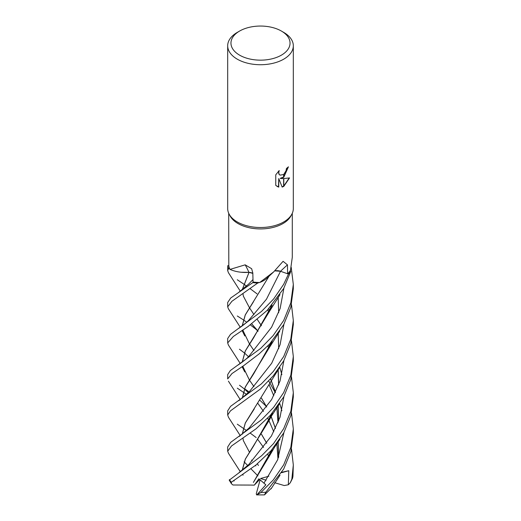 <?xml version="1.0" encoding="UTF-8"?>
<svg xmlns="http://www.w3.org/2000/svg" width="521" height="521" viewBox="0 0 521 521"><rect width="100%" height="100%" fill="white"/><g stroke="black" fill="none" stroke-linecap="round" stroke-linejoin="round"><path stroke-width="0.78" d="M291.825 214.209L290.881 215.981A31.794 18.352 180 0 1 282.981 223.555A31.794 18.352 180 0 1 230.119 215.981L229.175 214.209M228.706 213.265L228.804 265.586A31.794 18.352 180 0 0 230.028 269.396L245.183 264.831L251.643 268.712L252.822 272.952L253.043 282.011A31.794 18.352 180 0 0 259.692 282.512L273.681 271.877L283.085 261.321L287.468 264.863L287.585 273.772L280.519 271.265A7.086 4.09 0 0 0 274.814 270.829M281.386 31.045A29.534 17.05 180 0 1 281.386 55.161A29.534 17.05 180 0 1 239.614 55.161A29.534 17.05 180 0 1 239.614 31.045A29.534 17.05 180 0 1 281.386 31.045L283.704 32.387A32.816 18.945 180 0 1 293.316 45.783L293.316 208.563A32.816 18.945 180 0 1 283.704 221.966A32.816 18.945 180 0 1 229.142 214.151M239.614 31.045L237.296 32.387L239.614 31.045M293.316 45.783A32.816 18.945 180 0 1 283.704 59.179A32.816 18.945 180 0 1 247.944 63.288A32.816 18.945 180 0 1 227.684 45.783A32.816 18.945 180 0 1 237.296 32.387L237.296 32.387M291.858 214.151A32.816 18.945 180 0 1 283.704 221.966A32.816 18.945 180 0 1 247.944 226.068A32.816 18.945 180 0 1 227.684 208.563L227.684 45.783M280.558 178.488L283.626 178.573L283.626 186.466L282.161 187.072L278.761 178.579L278.761 187.143L275.759 185.385L275.759 174.815L279.217 170.536L278.748 172.64L279.087 174.144L280.018 175.147L283.626 174.528L283.626 177.361L280.265 178.319L283.626 176.984M283.626 174.535A5.243 3.028 120 0 0 283.789 174.398L286.075 170.673L286.426 168.478A32.816 18.945 0 0 0 288.419 166.818L283.789 177.244A8.629 4.982 -60 0 1 283.626 177.361M283.789 186.375L283.789 178.573L289.552 177.908L283.789 186.375A11.879 6.858 -60 0 1 283.626 186.466M283.789 176.847L288.113 167.098M283.789 177.244L283.789 174.398M279.881 175.056L278.787 173.975L278.657 171.096M277.029 186.414L278.461 186.974L278.761 178.579M282.076 186.844L283.626 186.134M283.789 186.03L289.168 178.013M292.294 213.265L292.294 257.283L290.477 270.282A31.794 18.352 180 0 1 287.585 273.772M273.688 271.877L267.201 277.94A25.086 14.484 180 0 1 259.692 282.512M252.835 273.349A7.086 4.09 0 0 0 248.908 272.327A25.086 14.484 180 0 1 230.028 269.396M248.908 272.327A555.379 174.379 124.4 0 0 245.183 264.831M245.586 389.467L249.129 391.935M260.038 400.408L266.342 406.387M291.5 449.017L293.316 465.019L291.851 479.112L290.269 482.791L288.341 484.758L288.771 470.71L281.835 472.267M290.269 482.791L292.555 478.265L292.945 476.35L293.316 465.019M246.674 394.436L243.216 392.163M243.151 392.124L237.296 388.158M283.704 320.461L273.095 335.654L260.695 348.38L230.308 370.574L227.684 374.586L227.684 378.93L232.001 373.537L243.743 365.612L259.132 353.883L269.65 344.016L283.704 324.668L290.796 307.305L293.316 288.79L293.316 284.479L290.816 302.851L283.704 320.461M256.176 437.562L250.236 433.114M246.557 430.567L243.222 428.249M243.157 428.21L237.296 424.185M291.473 304.583L293.316 320.5L290.796 339.106L283.704 356.527L273.362 371.421L261.379 383.899L230.569 406.347L227.684 410.867M228.511 417.334L227.684 415.003L230.445 410.874L260.52 388.94L273.18 375.973L283.704 360.884L290.757 343.495L293.316 324.576M291.5 412.958L293.316 428.926L290.809 447.383L283.704 464.817L273.264 479.971L260.956 492.456L256.827 494.898L265.827 484.804L258.911 478.806L254.326 485.142L251.526 485.097M271.552 487.995L264.499 494.891L265.847 492.202L283.704 469.024L290.842 451.668L293.316 433.094L293.316 428.939M283.704 284.258L273.629 298.982L261.607 311.343L230.523 334.326L227.684 338.507L227.684 342.922L233.343 336.475L248.23 326.4L267.169 310.379L283.704 288.478L290.731 271.545A32.816 18.945 180 0 1 288.478 274.066L283.704 284.258M228.393 345.026L227.684 342.922M228.485 272.783L227.684 270.66L228.537 268.458A32.816 18.945 180 0 1 227.781 265.651L227.684 270.607M283.704 392.534L273.558 407.435L261.672 419.652L230.673 442.355L227.684 446.985L227.684 451.225L231.539 445.956L256.006 428.835L270.36 415.283L283.704 396.95L290.829 379.405L293.316 360.923L293.316 356.533L290.816 375.257L283.704 392.534M228.504 453.348L227.684 451.225M228.387 308.771L227.684 306.862L231.91 301.281L257.693 283.046A32.816 18.945 180 0 1 252.835 282.59L230.725 297.992L227.684 302.493L227.684 306.862M291.48 376.865L293.316 392.684L290.822 411.316L283.704 428.607L273.61 443.514L261.64 455.719L229.207 480.18L231.402 483.703L231.357 482.218L255.765 465.175L271.122 450.593L283.704 432.958L290.848 415.55L293.316 396.95L293.316 392.775M228.804 265.599L227.781 265.651M228.537 268.458L229.911 269.168M241.21 272.255L249.09 272.346M242.258 289.748L249.051 272.366L252.835 273.395M253.069 282.011L252.835 282.59M257.693 283.046L259.289 282.506M274.769 270.868L280.513 271.285L283.873 272.457M287.605 273.759L288.478 274.066M290.731 271.545L290.34 270.497M271.057 452.176L270.614 451.147M266.752 443.215L261.477 434.24M242.18 398.291L245.261 387.012L269.416 347.5L272.177 341.157M278.676 312.75L278.181 297.367M271.024 452.248L270.575 451.186M266.719 443.247L261.457 434.267M242.252 398.239L245.345 386.947L253.818 373.57L272.06 341.294M249.357 391.688L271.695 363.254L280.083 344.707L283.912 324.303L280.083 344.707L271.695 363.254L249.481 391.545L238.846 400.688M251.552 485.077L232.946 485.005L231.402 483.703M253.382 482.426L269.364 456.116L272.262 449.336M278.683 420.955L278.181 405.742M275.479 392.32L271.057 380.05M271.024 379.978L270.594 379.001M242.07 330.457L244.785 335.947L242.675 330.06M242.167 325.964L245.248 314.905L269.103 276.117M257.543 330.503L250.347 324.889M246.726 322.219L243.216 319.764M243.164 319.731L237.296 316M253.421 482.374L272.157 449.454M278.598 421.17L278.103 405.846M275.433 392.411L271.018 380.135M270.985 380.063L270.549 379.054M253.935 350.561L249.429 343.84L242.734 330.021M242.258 325.899L245.287 314.938L253.512 301.698M264.023 483.071L277.621 459.809L283.906 432.58L277.621 459.809L264.023 483.071M281.874 410.711L279.757 403.475L281.874 410.711M275.296 392.697L269.8 382.772L275.296 392.697M269.774 382.727L268.699 381.085L269.774 382.727M248.934 320.05L266.478 299.197L280.513 271.285A553.862 339.933 81.3 0 1 287.468 264.863M291.46 340.727L293.316 356.533M251.526 460.043L252.216 460.948M255.485 465.403L255.857 465.924M249.24 427.865L271.643 399.542L280.044 380.955L283.899 360.525L280.044 380.955L271.643 399.542L249.24 427.865L239.25 436.448M269.761 310.627L268.66 308.894L269.761 310.627M270.627 306.817L271.024 307.729M254.307 408.842L245.339 422.987L242.252 434.247M243.32 440.558L249.455 452.228M257.354 463.866L258.423 465.461M258.403 465.403L257.361 463.859M242.18 434.306L245.287 423L279.425 367.728M278.702 348.699L278.175 333.394M271.05 307.664L270.666 306.778M239.048 472.599L248.836 464.465L271.408 436.012L280.051 417.184L283.899 396.592M281.868 374.632L279.757 367.253M269.761 346.641L268.725 345.006M258.058 331.115L251.728 323.86M239.08 292.04L248.875 283.867L252.985 279.562M242.258 470.294L245.417 458.988L253.681 445.839L272.275 413.114M278.598 385.006L278.11 369.597M270.998 343.84L270.607 342.961M261.451 325.762L257.257 319.432M253.935 314.547L249.461 307.735M249.448 307.716L243.32 296.052M242.981 474.429L243.001 475.211M242.174 470.359L245.293 459.131L269.129 420.421L272.405 412.964M278.702 384.745L278.175 369.552M271.031 343.775L270.646 342.916M261.464 325.736L257.263 319.425M242.174 289.813L248.999 272.405M240.428 471.642L239.465 470.255M257.068 293.883L250.249 288.758M246.583 286.107L243.216 283.724M243.157 283.685L237.296 279.757M237.778 365.175L238.292 364.863C244.036 360.923 247.762 357.816 249.474 355.55L271.604 327.201L280.129 308.549L283.919 288.087M278.585 457.445L278.11 441.977M275.42 428.457L271.05 416.292M271.011 416.207L270.536 415.094M266.693 407.044L261.464 398.194M253.961 386.641L249.416 380.05M249.403 380.037L242.74 366.25M242.252 362.147L245.332 350.972L253.629 337.764L272.034 305.254M278.663 457.23L278.188 441.873M275.459 428.373L271.083 416.207M271.044 416.129L270.581 415.042M266.719 407.005L261.483 398.161M242.083 366.66L244.759 371.896L242.662 366.302M242.174 362.206L245.228 351.056L269.455 311.415L272.131 305.137M291.2 267.247L293.316 284.479M244.089 461.801L247.755 465.546M250.966 468.815L257.895 475.881M233.2 480.968L234.157 480.909M288.341 484.758L284.232 485.546L274.613 482.7M288.771 470.71L281.574 472.703M268.836 476.227L260.5 478.532L266.153 480.199M256.827 494.898L264.499 494.891M256.619 494.911L256.28 493.732L260.155 479.769M254.326 485.142L259.719 479.424M292.945 476.35A32.816 18.945 180 0 1 291.851 479.112M265.847 492.202A32.816 18.945 180 0 1 260.956 492.456M231.357 482.218A32.816 18.945 180 0 1 229.429 479.613M249.123 319.848L266.478 299.197L280.513 271.285M227.684 410.815L227.684 415.003M228.426 381.177L240.298 399.685M269.416 347.5L279.803 331.011M257.96 439.704L263.567 447.422M267.631 454.279L268.966 456.813M269.364 456.116L274.56 447.207L279.998 439.19M228.315 308.66L240.298 327.305M248.458 356.644L244.401 352.945M244.349 352.906L239.432 349.207M249.116 319.861C246.752 322.486 243.222 325.365 238.533 328.49M268.999 384.459L273.772 395.726M276.866 407.5L277.98 422.707M243.353 332.19L242.994 329.852M243.372 440.714L242.981 438.291M267.696 309.858L268.973 312.32M228.452 417.249L240.305 435.706M251.715 323.873L257.895 331.369M267.761 346.009L268.979 348.334M243.372 296.208L242.981 293.766M228.419 453.218L240.318 471.726M269.129 420.421L271.623 415.823L279.699 403.573M228.426 272.685L240.305 291.187M257.941 403.488L263.528 411.362M267.644 418.213L268.96 420.636M268.992 420.694L273.779 431.733M276.866 443.697L277.973 458.968M243.307 368.223L242.988 366.094M239.491 385.253L244.362 388.953M244.408 388.998L248.406 392.704M270.998 488.932L280.005 475.191M228.341 344.948L240.292 363.554M269.455 311.415L280.011 294.645M293.316 320.5L293.316 324.902"/></g></svg>
